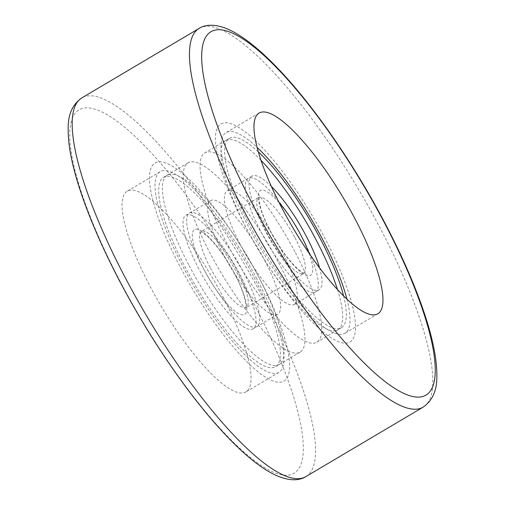 <?xml version="1.0" encoding="UTF-8"?>
<svg xmlns="http://www.w3.org/2000/svg" width="505" height="505" viewBox="0 0 505 505"><rect width="100%" height="100%" fill="white"/><g stroke="black" fill="none" stroke-linecap="round" stroke-linejoin="round"><path stroke-width="0.38" stroke-dasharray="2.52 1.89" d="M223.128 297.066A116.605 29.277 -120.6 0 1 245.967 391.899A116.605 29.277 -120.6 0 1 149.947 286.082A116.605 29.277 -120.6 0 1 127.109 191.25A116.605 29.277 -120.6 0 1 223.128 297.066M256.111 277.529A116.605 29.277 -120.6 0 1 278.949 372.362A116.605 29.277 -120.6 0 1 182.93 266.545A116.605 29.277 -120.6 0 1 160.091 171.713A116.605 29.277 -120.6 0 1 256.111 277.529M346.891 299.029A116.605 29.277 -120.6 0 1 344.909 333.287A116.605 29.277 -120.6 0 1 248.889 227.471A116.605 29.277 -120.6 0 1 226.051 132.638A116.605 29.277 -120.6 0 1 257.051 147.359M302.527 238.246A66.004 16.57 59.4 0 0 251.717 177.804A66.004 16.57 59.4 0 0 261.104 232.022A66.004 16.57 59.4 0 0 311.913 292.464A66.004 16.57 59.4 0 0 302.527 238.246M260.933 160.262A110.008 27.617 59.4 0 0 221.411 147.845A110.008 27.617 59.4 0 0 247.298 229.952A110.008 27.617 59.4 0 0 320.744 325.7A110.008 27.617 59.4 0 0 337.441 289.428M202.473 266.754A66.004 16.57 -120.6 0 1 193.087 212.536A66.004 16.57 -120.6 0 1 243.896 272.978A66.004 16.57 -120.6 0 1 253.283 327.196A66.004 16.57 -120.6 0 1 202.473 266.754M188.662 264.683A110.008 27.617 -120.6 0 1 173.019 174.32A110.008 27.617 -120.6 0 1 257.702 275.048A110.008 27.617 -120.6 0 1 273.344 365.412A110.008 27.617 -120.6 0 1 188.662 264.683M295.412 252.708A110.008 27.617 -120.6 0 1 316.963 342.175A110.008 27.617 -120.6 0 1 226.379 242.343A110.008 27.617 -120.6 0 1 204.834 152.876A110.008 27.617 -120.6 0 1 295.412 252.708M343.545 295.791A110.008 27.617 -120.6 0 1 341.544 327.612A110.008 27.617 -120.6 0 1 250.966 227.78A110.008 27.617 -120.6 0 1 229.415 138.313A110.008 27.617 -120.6 0 1 258.282 151.853M245.714 226.991A126.73 31.815 -120.6 0 1 227.692 122.892A126.73 31.815 -120.6 0 1 325.245 238.934A126.73 31.815 -120.6 0 1 343.267 343.034A126.73 31.815 -120.6 0 1 245.714 226.991M254.034 277.22A110.008 27.617 -120.6 0 1 275.585 366.687A110.008 27.617 -120.6 0 1 185 266.855A110.008 27.617 -120.6 0 1 163.456 177.388A110.008 27.617 -120.6 0 1 254.034 277.22M278.621 262.657A110.008 27.617 -120.6 0 1 300.166 352.124A110.008 27.617 -120.6 0 1 209.588 252.292A110.008 27.617 -120.6 0 1 188.037 162.825A110.008 27.617 -120.6 0 1 278.621 262.657M179.755 266.066A126.73 31.815 -120.6 0 1 161.733 161.966A126.73 31.815 -120.6 0 1 259.286 278.009A126.73 31.815 -120.6 0 1 277.308 382.108A126.73 31.815 -120.6 0 1 179.755 266.066M223.393 254.362A66.004 16.57 -120.6 0 1 210.465 200.687A66.004 16.57 -120.6 0 1 264.816 260.586A66.004 16.57 -120.6 0 1 277.744 314.261A66.004 16.57 -120.6 0 1 223.393 254.362M198.806 268.925A66.004 16.57 -120.6 0 1 185.878 215.25A66.004 16.57 -120.6 0 1 240.228 275.149A66.004 16.57 -120.6 0 1 253.156 328.824A66.004 16.57 -120.6 0 1 198.806 268.925M319.52 267.719A66.004 16.57 -120.6 0 1 319.122 289.75A66.004 16.57 -120.6 0 1 264.772 229.851A66.004 16.57 -120.6 0 1 251.843 176.176A66.004 16.57 -120.6 0 1 271.355 186.414M240.184 244.414A66.004 16.57 -120.6 0 1 227.256 190.739A66.004 16.57 -120.6 0 1 281.607 250.638A66.004 16.57 -120.6 0 1 294.535 304.313A66.004 16.57 -120.6 0 1 240.184 244.414M199.002 28.476A220.016 55.234 -120.6 0 1 380.17 228.134A220.016 55.234 -120.6 0 1 423.266 407.062M305.998 476.524A220.016 55.234 59.4 0 0 262.903 297.596A220.016 55.234 59.4 0 0 81.734 97.938M120.259 281.62A211.21 53.025 -120.6 0 1 90.225 108.12A211.21 53.025 -120.6 0 1 252.809 301.523A211.21 53.025 -120.6 0 1 282.85 475.028A211.21 53.025 -120.6 0 1 120.259 281.62M204.052 269.714A49.282 12.373 -120.6 0 1 197.045 229.232A49.282 12.373 -120.6 0 1 234.983 274.36A49.282 12.373 -120.6 0 1 241.99 314.842A49.282 12.373 -120.6 0 1 204.052 269.714M210.105 267.36A44.004 11.047 -120.6 0 1 201.489 231.574A44.004 11.047 -120.6 0 1 237.722 271.507A44.004 11.047 -120.6 0 1 246.339 307.293A44.004 11.047 -120.6 0 1 210.105 267.36M294.895 237.64A44.004 11.047 -120.6 0 1 303.511 273.426A44.004 11.047 -120.6 0 1 267.278 233.493A44.004 11.047 -120.6 0 1 258.661 197.707A44.004 11.047 -120.6 0 1 294.895 237.64M308.902 252.91A49.282 12.373 -120.6 0 1 304.143 274.291A49.282 12.373 -120.6 0 1 270.017 230.64A49.282 12.373 -120.6 0 1 258.674 192.885A49.282 12.373 -120.6 0 1 279.24 202.833M278.949 372.362L245.967 391.899M377.891 313.75L344.909 333.287M259.033 113.101L226.051 132.638M160.091 171.713L127.109 191.25M341.544 327.612L316.963 342.175M229.415 138.313L204.834 152.876M300.166 352.124L275.585 366.687M188.037 162.825L163.456 177.388M210.465 200.687L185.878 215.25M234.705 274.209C226.025 258.099 217.169 245.682 208.142 236.971C203.433 233.07 200.927 231.359 200.618 231.845L259.311 197.076L259.09 199.298L260.132 205.907C261.899 212.87 265.289 221.165 270.295 230.791C278.893 246.762 287.692 259.122 296.681 267.865C304.363 274.638 304.723 272.864 304.382 273.154L245.689 307.924C247.052 309.256 245.083 292.767 234.705 274.209M251.843 176.176L227.256 190.739M319.122 289.75L294.535 304.313M277.744 314.261L253.156 328.824"/><path stroke-width="0.76" d="M257.051 147.359A116.605 29.277 -120.6 0 1 322.07 238.455A116.605 29.277 -120.6 0 1 346.891 299.029M355.053 218.917A116.605 29.277 -120.6 0 1 377.891 313.75A116.605 29.277 -120.6 0 1 281.872 207.934A116.605 29.277 -120.6 0 1 259.033 113.101A116.605 29.277 -120.6 0 1 355.053 218.917M337.441 289.428A110.008 27.617 59.4 0 0 316.338 240.317A110.008 27.617 59.4 0 0 260.933 160.262M258.282 151.853A110.008 27.617 -120.6 0 1 320 238.145A110.008 27.617 -120.6 0 1 343.545 295.791M271.355 186.414A66.004 16.57 -120.6 0 1 306.194 236.075A66.004 16.57 -120.6 0 1 319.52 267.719M199.002 28.476C205.813 24.038 217.125 23.451 232.477 31.348C246.282 38.67 261.735 51.371 278.848 69.456C314.123 106.422 354.712 165.331 385.201 223.627C403.962 259.469 417.925 292.206 427.097 321.837C433.776 343.514 437.021 361.637 436.831 376.219C437.077 390.201 432.551 400.484 423.266 407.062A220.016 55.234 -120.6 0 1 242.097 207.404A220.016 55.234 -120.6 0 1 199.002 28.476L81.734 97.938A220.016 55.234 59.4 0 0 124.83 276.866A220.016 55.234 59.4 0 0 305.998 476.524C299.187 480.962 287.875 481.549 272.523 473.652C258.718 466.33 243.265 453.629 226.152 435.544C214.259 423.001 202.057 408.469 189.558 391.949C164.1 358.133 140.851 321.281 119.799 281.373C101.038 245.531 87.075 212.794 77.903 183.163C71.224 161.486 67.979 143.363 68.169 128.781C67.922 114.799 72.449 104.516 81.734 97.938M384.741 223.38A211.21 53.025 59.4 0 0 222.149 29.972A211.21 53.025 59.4 0 0 252.191 203.477A211.21 53.025 59.4 0 0 414.775 396.88A211.21 53.025 59.4 0 0 384.741 223.38M279.24 202.833A49.282 12.373 -120.6 0 1 300.948 235.286A49.282 12.373 -120.6 0 1 308.902 252.91M423.266 407.062L305.998 476.524"/></g></svg>
